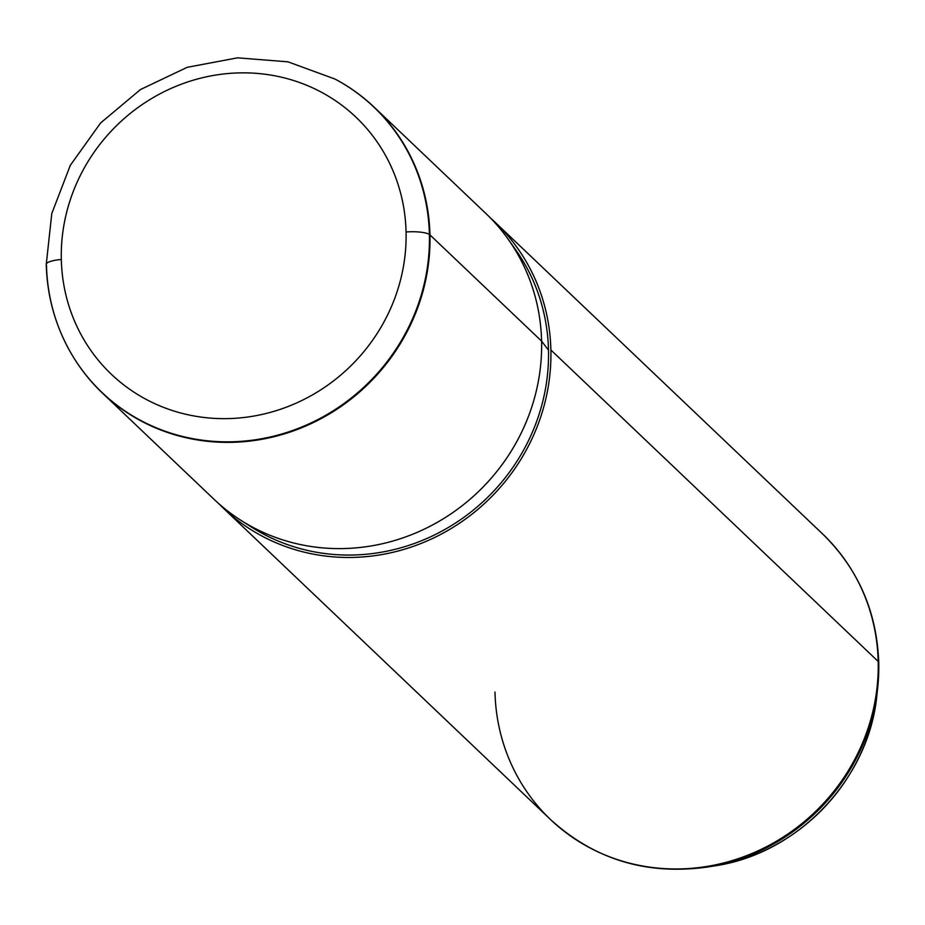 <?xml version="1.0" encoding="UTF-8"?>
<svg xmlns="http://www.w3.org/2000/svg" width="925" height="925" viewBox="0 0 925 925"><rect width="100%" height="100%" fill="white"/><g stroke="black" fill="none" stroke-linecap="round" stroke-linejoin="round"><path stroke-width="1.39" d="M406.063 231.99A177.427 167.76 133.6 0 1 237.783 418.1A177.427 167.76 133.6 0 1 61.316 259.509A177.427 167.76 133.6 0 1 229.597 73.399A177.427 167.76 133.6 0 1 406.063 231.99A19.726 4.66 -1.4 0 1 429.397 234.499A197.071 186.341 133.6 0 1 289.849 431.455A197.071 186.341 133.6 0 1 72.231 355.223A197.071 186.341 -46.4 0 0 289.849 431.455A197.071 186.341 -46.4 0 0 429.397 234.499A19.726 4.66 178.6 0 0 406.063 231.99A177.427 167.76 -46.4 0 0 229.597 73.399A177.427 167.76 -46.4 0 0 61.316 259.509A177.427 167.76 -46.4 0 0 237.783 418.1A177.427 167.76 -46.4 0 0 406.063 231.99M46.25 264.411A19.726 4.66 -1.4 0 1 61.316 259.509A19.726 4.66 178.6 0 0 46.25 264.411A19.726 4.66 178.6 0 0 46.47 265.082A197.071 186.341 -46.4 0 0 72.231 355.223C55.812 327.496 47.152 297.226 46.25 264.411L51.777 213.536L70.335 165.286L100.594 122.99L140.461 89.552L187.185 67.317L237.528 57.836L287.999 61.836L335.047 79.076A197.071 186.341 133.6 0 1 429.397 234.499L429.952 234.881A197.222 186.48 133.6 0 1 290.3 431.975A197.222 186.48 133.6 0 1 72.52 355.686A197.222 186.48 133.6 0 1 72.37 355.454A197.222 186.48 -46.4 0 0 102.374 393.044A197.222 186.48 -46.4 0 0 313.506 422.494A197.222 186.48 -46.4 0 0 429.952 234.881L429.397 234.499A197.071 186.341 -46.4 0 0 335.047 79.076L335.521 79.33A197.222 186.48 133.6 0 1 429.952 234.881L541.587 341.117A197.222 186.48 133.6 0 1 425.13 528.73A197.222 186.48 133.6 0 1 214.01 499.28L102.374 393.044M374.313 107.312L485.937 213.548A197.222 186.48 133.6 0 1 541.587 341.117L429.952 234.881A197.222 186.48 -46.4 0 0 374.313 107.312A197.222 186.48 -46.4 0 0 335.289 79.203A197.222 186.48 133.6 0 1 335.521 79.33M541.587 341.117L548.49 350.159A194.759 184.156 133.6 0 1 449.053 527.053A194.759 184.156 133.6 0 1 251.45 527.053L240.789 520.243A197.222 186.48 -46.4 0 0 440.89 520.255A197.222 186.48 -46.4 0 0 541.587 341.117A197.222 186.48 -46.4 0 0 508.207 239.251L515.526 249.577A194.759 184.156 133.6 0 1 548.49 350.159L541.587 341.117M550.884 349.974A197.222 186.48 133.6 0 1 431.385 539.021A197.222 186.48 133.6 0 1 218.739 503.628A197.222 186.48 -46.4 0 0 223.307 508.137A197.222 186.48 -46.4 0 0 434.438 537.587A197.222 186.48 -46.4 0 0 550.884 349.974A197.222 186.48 -46.4 0 0 495.245 222.405A197.222 186.48 -46.4 0 0 490.516 218.057A197.222 186.48 133.6 0 1 550.884 349.974L878.195 661.468L550.884 349.974M246.2 523.562A194.759 184.156 -46.4 0 0 446.197 528.73A194.759 184.156 -46.4 0 0 548.49 350.159A194.759 184.156 -46.4 0 0 511.791 244.501M494.979 692.062A197.222 186.48 -46.4 0 0 550.618 819.631C594.648 859.637 646.922 875.443 707.452 867.037L714.169 865.962A187.937 177.692 -46.4 0 0 876.912 694.964A187.937 177.692 133.6 0 1 714.169 865.962C797.732 854.076 869.176 779.023 876.912 694.964L877.652 688.188A196.551 185.844 -46.4 0 0 878.75 662.67A196.551 185.844 133.6 0 1 877.652 688.188A196.551 185.844 133.6 0 1 707.452 867.037A196.551 185.844 -46.4 0 0 877.652 688.188L878.75 662.531A19.726 4.66 -1.4 0 1 878.75 662.67A19.726 4.66 178.6 0 0 878.75 662.531A19.726 4.66 178.6 0 0 878.195 661.468A197.222 186.48 133.6 0 1 761.737 849.081A197.222 186.48 133.6 0 1 550.618 819.631A197.222 186.48 -46.4 0 0 761.737 849.081A197.222 186.48 -46.4 0 0 878.195 661.468A19.726 4.66 -1.4 0 1 878.75 662.531C876.877 611.668 858.146 568.783 822.556 533.898A197.222 186.48 133.6 0 1 878.195 661.468A197.222 186.48 -46.4 0 0 822.556 533.898L495.245 222.405M550.618 819.631L223.307 508.137"/></g></svg>
